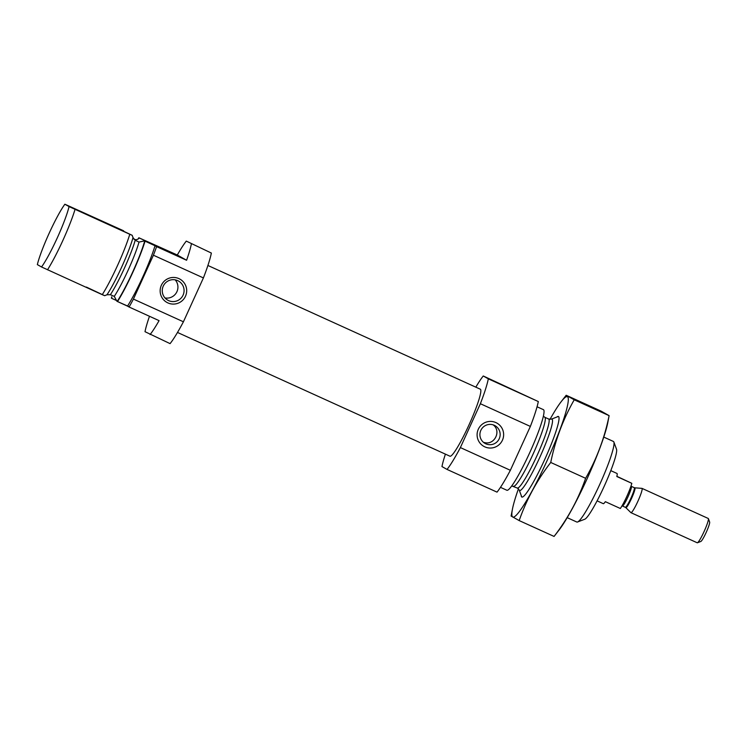 <?xml version="1.0" encoding="UTF-8"?>
<svg xmlns="http://www.w3.org/2000/svg" width="747" height="747" viewBox="0 0 747 747"><rect width="100%" height="100%" fill="white"/><g stroke="black" fill="none" stroke-linecap="round" stroke-linejoin="round"><path stroke-width="1.12" d="M494.253 425.286A10.178 10.103 119.4 0 0 481.021 429.973A10.178 10.103 119.4 0 0 485.036 443.41A10.178 10.103 119.4 0 0 498.837 439.507A10.178 10.103 119.4 0 0 494.253 425.286M493.188 424.875C501.695 431.084 494.337 445.651 484.271 442.485M156.599 246.631L155.031 245.744A44.25 5.313 -65.6 0 1 127.504 306.13L129.082 307.017A55.306 6.648 -65.6 0 0 133.424 299.089L153.415 255.213A55.306 6.648 -65.6 0 0 156.599 246.631L186.591 260.255L177.3 255.007L139.269 237.957C137.98 239.554 136.262 240.011 134.115 239.32L133.956 239.255M127.504 306.13L116.943 301.284L114.282 296.372L110.379 294.71L106.97 294.766L104.683 295.7L102.255 294.663A44.25 5.313 -65.6 0 0 129.782 234.269L132.2 235.314L133.003 237.639L135.207 240.235L139.017 242.084L144.46 240.889L155.031 245.744M132.2 235.314L113.917 226.696L123.629 230.804L64.868 204.22A38.713 4.65 -65.6 0 0 37.35 264.615L41.543 266.978A38.713 4.65 -65.6 0 0 69.06 206.583L129.782 234.269M144.46 240.889L159.989 247.696L139.269 237.957M104.683 295.7L86.4 287.081M102.255 294.663L41.543 266.978M149.475 316.28A55.306 6.648 -65.6 0 0 145.011 331.696L170.073 343.629A55.306 6.648 -65.6 0 0 183.417 321.789L203.408 277.921A55.306 6.648 -65.6 0 0 211.354 253.046L186.292 241.104A55.306 6.648 -65.6 0 0 177.3 255.007M211.354 253.046L186.292 241.104M150.082 334.544A55.306 6.648 -65.6 0 0 159.074 320.64L129.082 307.017M183.417 321.789L133.424 299.089M203.408 277.921L153.415 255.213M186.591 260.255A55.306 6.648 -65.6 0 0 191.363 243.961M138.877 237.733A44.25 5.313 -65.6 0 0 138.046 239.068M111.779 296.755A44.25 5.313 -65.6 0 0 111.359 298.118L111.676 298.305A42.308 5.08 -65.6 0 1 111.845 297.708M117.503 301.592A44.25 5.313 -65.6 0 0 145.03 241.197M47.519 269.798A44.25 5.313 -65.6 0 0 75.036 209.412M64.868 204.22L69.06 206.583M576.768 522.004A44.25 5.313 -65.6 0 0 576.824 522.032A44.25 5.313 -65.6 0 0 577.543 521.994L584.742 519.24A38.713 4.65 -65.6 0 0 604.351 485.933A38.713 4.65 -65.6 0 0 616.527 449.255L613.866 442.019A44.25 5.313 -65.6 0 0 613.418 441.458L603.791 437.088M577.543 521.994A44.25 5.313 -65.6 0 0 599.962 483.944A44.25 5.313 -65.6 0 0 613.866 442.019M506.783 490.209A44.25 5.313 -65.6 0 0 506.83 490.237A44.25 5.313 -65.6 0 0 529.968 452.15A44.25 5.313 -65.6 0 0 543.433 409.664L537.056 406.779M445.408 454.139A55.306 6.648 -65.6 0 0 441.963 466.567L447.033 469.424A55.306 6.648 -65.6 0 0 460.376 447.584L480.368 403.716A55.306 6.648 -65.6 0 0 488.314 378.841L538.307 401.55L483.253 375.984A55.306 6.648 -65.6 0 0 475.83 387.161M488.314 378.841L483.253 375.984M447.033 469.424L497.026 492.133A55.306 6.648 -65.6 0 0 510.36 470.293L530.361 426.425A55.306 6.648 -65.6 0 0 538.307 401.55M460.376 447.584L510.36 470.293M495.896 422.587A13.343 13.25 119.4 0 0 477.156 436.061A13.343 13.25 119.4 0 0 498.044 445.548A13.343 13.25 119.4 0 0 495.896 422.587M480.368 403.716L530.361 426.425M449.89 456.174A36.78 4.417 -65.6 0 0 449.927 456.193A36.78 4.417 -65.6 0 0 469.163 424.529A36.78 4.417 -65.6 0 0 480.349 389.215L207.909 265.474M178.953 278.631A13.343 13.25 119.4 0 0 160.203 292.105A13.343 13.25 119.4 0 0 181.091 301.592A13.343 13.25 119.4 0 0 178.953 278.631M111.751 298.352L116.98 300.752M129.231 306.756L116.943 301.284M165.003 297.941A10.972 10.888 119.4 0 0 175.19 279.854M177.721 280.648A10.972 10.888 119.4 0 0 163.453 285.699A10.972 10.888 119.4 0 0 167.776 300.191A10.972 10.888 119.4 0 0 182.651 295.98A10.972 10.888 119.4 0 0 177.721 280.648M558.999 530.099A66.091 7.937 -65.6 0 0 587.347 478.211A66.091 7.937 -65.6 0 0 607.769 422.727L609.113 415.649C604.556 438.022 596.722 458.91 585.62 478.304C578.374 499.173 567.86 518.539 554.069 536.43L558.999 530.099M601.064 411.111L609.113 415.649L574.228 399.804L566.179 395.266L601.064 411.111M518.446 488.809A66.091 7.937 -65.6 0 0 512.479 508.968A66.091 7.937 -65.6 0 0 547.355 460.049A66.091 7.937 -65.6 0 0 561.249 401.597L566.179 395.266M554.069 536.43L519.184 520.584C526.43 499.724 536.944 480.349 550.735 462.458C555.292 440.086 563.126 419.207 574.228 399.804M511.135 516.046L519.184 520.584M585.62 478.304L550.735 462.458M521.21 495.448A44.25 5.313 -65.6 0 0 522.555 497.016A44.25 5.313 -65.6 0 0 544.965 458.966A44.25 5.313 -65.6 0 0 558.877 417.041A44.25 5.313 -65.6 0 0 556.814 417.059M561.249 401.597A66.091 7.937 -65.6 0 0 549.997 419.356M597.086 500.854L603.259 503.665A16.593 1.989 114.4 0 0 605.35 501.676L620.346 508.492A16.593 1.989 -65.6 0 0 631.813 483.328L616.863 476.325M610.803 470.647L616.975 473.449A16.593 1.989 114.4 0 1 616.994 473.458A16.593 1.989 114.4 0 1 616.817 476.511L631.813 483.328M630.954 512.675L697.222 542.78A13.343 1.606 -65.6 0 0 697.437 542.77L700.835 541.463A10.729 1.289 -65.6 0 0 706.279 532.228A10.729 1.289 -65.6 0 0 709.65 522.06L708.399 518.642A13.343 1.606 -65.6 0 0 708.277 518.483A13.343 1.606 -65.6 0 0 708.259 518.474L641.99 488.37A13.343 1.606 -65.6 0 0 641.925 488.361L634.857 487.828A10.906 1.307 -65.6 0 1 634.922 487.847A10.906 1.307 -65.6 0 1 631.476 498.585A10.906 1.307 -65.6 0 1 625.846 507.661L630.898 512.638A13.343 1.606 -65.6 0 0 630.954 512.675A13.343 1.606 -65.6 0 0 637.901 501.256A13.343 1.606 -65.6 0 0 642.009 488.379A13.343 1.606 -65.6 0 0 641.99 488.37M697.437 542.77A13.343 1.606 -65.6 0 0 704.197 531.285A13.343 1.606 -65.6 0 0 708.399 518.642M139.194 237.91A42.308 5.08 -65.6 0 0 138.821 238.489M117.186 301.414A42.308 5.08 -65.6 0 0 144.713 241.02M114.282 296.372A37.882 4.547 -65.6 0 0 139.017 242.084M110.379 294.71A37.882 4.547 -65.6 0 0 135.207 240.235M106.97 294.766A39.18 4.706 -65.6 0 0 133.003 237.639M521.63 496.606L519.193 489.976A39.18 4.706 -65.6 0 0 519.557 490.452A39.18 4.706 -65.6 0 0 540.977 454.764A39.18 4.706 -65.6 0 0 551.37 419.151L557.953 416.621M517.26 487.987A37.882 4.547 -65.6 0 0 517.307 488.006A37.882 4.547 -65.6 0 0 537.121 455.399A37.882 4.547 -65.6 0 0 548.643 419.02L551.37 419.151M513.422 486.241A37.882 4.547 -65.6 0 0 513.46 486.26A37.882 4.547 -65.6 0 0 533.274 453.653A37.882 4.547 -65.6 0 0 544.796 417.274L548.643 419.02M625.846 507.661L625.342 507.316A10.785 1.298 -65.6 0 0 630.963 498.081A10.785 1.298 -65.6 0 0 634.278 487.679A10.785 1.298 -65.6 0 0 634.268 487.679L634.857 487.828M625.342 507.316L622.4 505.98A10.785 1.298 -65.6 0 0 628.022 496.746A10.785 1.298 -65.6 0 0 631.336 486.344A10.785 1.298 -65.6 0 0 631.327 486.344L630.972 486.129M576.824 522.032L567.197 517.652M511.714 485.933L517.596 488.155L519.193 489.976M543.396 416.172L544.796 417.274M506.83 490.237L500.462 487.343M449.927 456.193L177.497 332.452M512.479 508.968L511.088 516.084M634.268 487.679L631.327 486.344"/></g></svg>
